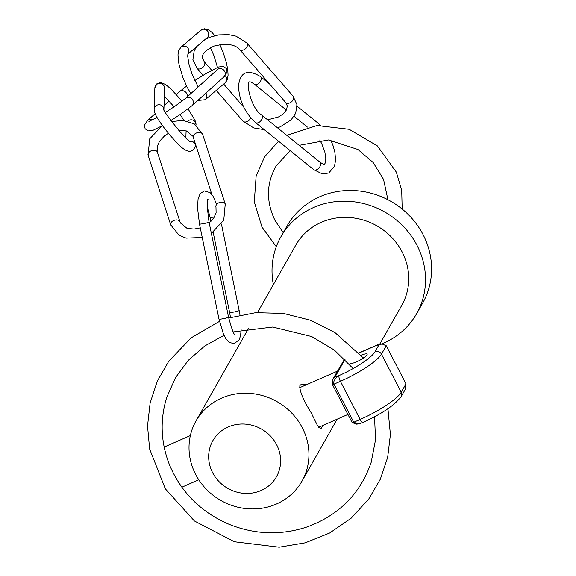 <?xml version="1.0" encoding="UTF-8"?>
<svg xmlns="http://www.w3.org/2000/svg" width="576" height="576" viewBox="0 0 576 576"><rect width="100%" height="100%" fill="white"/><g stroke="black" fill="none" stroke-linecap="round" stroke-linejoin="round"><path stroke-width="0.86" d="M273.355 284.659A77.998 72.749 29.6 0 1 280.93 236.743L287.006 226.037A77.998 72.749 29.6 0 1 355.284 190.627A77.998 72.749 29.6 0 1 423.086 234.641A77.998 72.749 29.6 0 1 422.676 303.034L416.606 313.733A77.998 72.749 29.6 0 1 381.334 344.059M322.79 425.462L320.861 428.962L317.124 424.793L310.975 412.43C303.12 399.73 299.426 390.773 299.887 385.56L301.306 384.322L306.691 384.617M302.292 427.723A60.941 56.837 -150.4 0 0 249.322 393.343A60.941 56.837 -150.4 0 0 195.977 421.006A60.941 56.837 -150.4 0 0 195.66 474.437A60.941 56.837 -150.4 0 0 248.63 508.817A60.941 56.837 -150.4 0 0 301.975 481.154A60.941 56.837 -150.4 0 0 302.292 427.723M276.631 444.708A36.562 34.099 29.6 0 1 242.906 493.243A36.562 34.099 29.6 0 1 214.387 438.228A36.562 34.099 29.6 0 1 276.631 444.708M257.537 312.53L295.769 245.16A60.941 56.837 29.6 0 1 376.819 225.806A60.941 56.837 29.6 0 1 401.767 305.316L379.685 344.232M280.93 236.743A77.998 72.749 29.6 0 1 349.207 201.334A77.998 72.749 29.6 0 1 417.01 245.34A77.998 72.749 29.6 0 1 416.606 313.733M363.118 357.638A7.315 1.505 152.6 0 1 364.608 357.257M350.179 363.456A9.749 2.009 -27.4 0 0 356.71 361.75A9.749 2.009 -27.4 0 0 367.099 354.679A9.749 2.009 -27.4 0 0 361.087 355.248M382.14 343.98L376.351 345.442L382.14 343.98L386.237 345.737L405.994 383.854L405.403 389.124M337.802 376.121L335.412 376.358L332.849 379.102L332.302 384.3L352.058 422.417L356.155 424.166L358.438 423.936L353.758 422.244L334.001 384.127C333.058 382.363 334.202 379.778 337.442 376.373L339.07 375.559A34.128 7.034 152.6 0 0 375.005 351.778L378.734 345.204M361.577 422.935L358.438 423.936M344.534 359.251L332.892 379.022M234.785 334.411L234.785 334.404C233.842 334.771 231.754 329.018 228.535 317.153A4.874 0.454 168.4 0 1 222.696 318.802A4.874 0.454 168.4 0 1 218.981 319.111L223.373 333.907L225.763 338.587L229.327 342.482L234.209 343.606L239.17 339.804L240.552 335.714L241.142 329.753M239.983 315.022L239.162 310.507A4.874 0.454 168.4 0 1 233.323 312.149A4.874 0.454 168.4 0 1 229.608 312.466L230.494 317.47M214.423 216.936A4.874 0.454 168.4 0 1 213.826 217.044A4.874 0.454 168.4 0 1 210.11 217.361L210.946 221.436M218.981 319.111L199.483 224.014A4.874 0.454 -11.6 0 0 203.198 223.697A4.874 0.454 -11.6 0 0 209.038 222.055C207.022 206.662 206.698 199.094 208.044 199.346M193.471 137.635A4.874 3.218 -18 0 1 193.363 137.362A4.874 3.218 -18 0 1 196.79 132.869A4.874 3.218 -18 0 1 202.522 134.078A4.874 3.218 -18 0 1 202.637 134.352L194.242 123.898L183.074 120.413L171.605 121.565M148.212 155.434A4.874 3.218 -18 0 1 148.097 155.153A4.874 3.218 -18 0 1 151.531 150.667A4.874 3.218 -18 0 1 157.262 151.87A4.874 3.218 -18 0 1 157.378 152.143L157.234 146.47L159.48 141.343L164.549 135.85L168.437 133.294M170.82 225.122A4.874 3.218 -18 0 1 170.712 224.849A4.874 3.218 -18 0 1 174.139 220.356A4.874 3.218 -18 0 1 179.87 221.566A4.874 3.218 -18 0 1 179.986 221.839L157.378 152.143M202.637 134.352L225.245 204.048A4.874 3.218 162 0 0 225.13 203.767A4.874 3.218 162 0 0 219.398 202.565A4.874 3.218 162 0 0 215.971 207.05L216.108 212.731L213.862 217.858L209.232 222.991M163.901 109.26A4.874 4.759 -178.1 0 0 155.887 105.847A4.874 4.759 -178.1 0 0 154.159 109.325C153.583 114.646 164.03 128.657 174.715 140.472C185.393 152.698 192.269 154.555 195.35 146.045A4.874 4.759 -178.1 0 0 189.662 141.192M188.064 108.893L195.026 120.319L196.042 124.733A4.874 4.759 -178.1 0 0 187.74 121.183M154.159 109.325L154.858 88.013A4.874 4.759 1.9 0 1 161.856 83.887A4.874 4.759 1.9 0 1 164.599 88.33L163.915 109.303M170.842 120.542L180.936 113.976L192.074 105.631A4.874 4.378 -132.1 0 0 192.6 99.806A4.874 4.378 -132.1 0 0 185.53 98.402L174.866 106.315L165.427 112.428M152.352 119.923A4.874 4.378 -132.1 0 0 147.55 120.506L144.403 125.23L145.13 128.772L148.039 130.932L152.964 130.356L161.352 126.166M187.135 96.948A4.874 4.378 -132.1 0 0 186.466 93.125A4.874 4.378 -132.1 0 0 179.402 91.714L176.328 94.493M217.901 69.214L217.382 69.61A4.874 4.378 47.9 0 1 224.453 71.014A4.874 4.378 47.9 0 1 223.92 76.838L227.066 72.122L226.339 68.573L223.43 66.42L218.506 66.996L206.122 73.483L194.731 80.575M187.848 54.029A4.874 4.702 -130.4 0 0 180.958 47.189L178.718 50.53L177.977 54.85L178.898 63.907L182.758 77.22L186.991 86.947L190.85 93.593M197.77 100.476L205.272 99.713A4.874 4.702 -130.4 0 0 205.862 93.161M219.816 44.597L223.186 52.51L226.382 62.669L227.743 69.566L228.082 75.211L227.376 79.409L225.108 82.858A4.874 4.702 -130.4 0 0 225.122 75.672M180.958 47.189L200.786 30.326A4.874 4.702 49.6 0 1 208.001 31.658A4.874 4.702 49.6 0 1 207.101 37.757L187.826 54.144M277.474 127.807L280.231 126.828L291.146 119.837L295.675 113.299L296.95 104.616L292.982 96.055A4.874 3.377 139 0 1 293.566 97.38A4.874 3.377 139 0 1 290.693 102.413A4.874 3.377 139 0 1 285.624 102.449L287.287 105.883L286.596 109.721L283.19 113.933L278.46 116.964L267.624 119.837M250.711 117.842A4.874 3.377 139 0 1 247.097 121.601A4.874 3.377 139 0 1 242.971 121.133L253.764 127.951L264.29 129.679M211.709 70.301L204.235 61.697A4.874 3.377 139 0 1 204.818 63.029A4.874 3.377 139 0 1 201.953 68.062A4.874 3.377 139 0 1 196.877 68.098L203.119 75.276M204.235 61.697L202.572 58.262C201.456 54.382 205.272 50.321 214.034 46.073C226.318 43.128 234.821 44.244 239.53 49.406A4.874 3.377 -41 0 0 244.606 49.378A4.874 3.377 -41 0 0 247.471 44.345A4.874 3.377 -41 0 0 246.888 43.013L236.095 36.194L228.816 34.668L218.743 34.898L209.621 37.318L205.006 39.535M319.73 139.975L321.775 143.784L324.9 152.33L325.829 158.76L325.375 162.749L324.547 164.218C324.13 164.621 322.538 163.886 319.788 162.029A4.874 3.125 129 0 1 320.27 165.874A4.874 3.125 129 0 1 316.836 169.654A4.874 3.125 129 0 1 313.654 169.61L322.2 173.837L328.723 173.03L334.462 166.313L335.556 160.366L334.951 152.683L333.238 146.124L330.854 140.162M320.508 125.28L318.629 123.631A4.874 3.125 129 0 1 319.464 125.338M313.654 169.61L255.442 122.522C244.67 112.421 239.026 100.166 238.514 85.781C240.242 71.957 247.543 68.882 260.417 76.55A4.874 3.125 129 0 1 260.899 80.395A4.874 3.125 129 0 1 257.465 84.182A4.874 3.125 129 0 1 254.29 84.132L286.402 110.102M255.442 122.522A4.874 3.125 -51 0 0 258.624 122.573A4.874 3.125 -51 0 0 262.051 118.793A4.874 3.125 -51 0 0 261.576 114.948C250.243 107.748 245.614 80.222 249.53 81.943C249.948 81.54 251.532 82.267 254.29 84.132M359.086 353.002L376.351 345.442M335.412 376.358L345.017 359.438M376.718 345.211L379.116 344.974M405.994 383.854L401.22 392.263L381.463 354.146L386.237 345.737M405.446 389.045L401.198 396.533A4.874 4.55 -150.4 0 0 401.22 392.263A39.002 8.042 152.6 0 1 360.158 419.443L353.758 422.244L352.058 422.417M332.302 384.3L334.001 384.127L340.402 381.326A39.002 8.042 -27.4 0 0 381.463 354.146A4.874 4.55 -150.4 0 0 375.005 351.778M337.442 376.373L335.045 376.618M360.806 423.331L362.981 422.381A4.874 1.44 -113.7 0 1 360.158 419.443L340.402 381.326A4.874 1.44 -113.7 0 1 339.07 375.559M301.975 481.154L337.154 419.17M195.977 421.006L248.609 328.27M276.293 246.708L261.986 227.102L254.29 201.83L256.147 175.961L264.6 156.823L278.539 141.206M286.826 135.367L316.973 125.532L349.178 129.312L377.345 145.872L396.331 172.116L401.71 190.332L402.178 209.066M283.226 232.69L275.004 220.442C265.867 201.226 266.321 182.938 276.372 165.571L290.218 150.646M387.936 199.742L383.544 179.41L373.183 162.533L357.89 149.465L328.507 139.961L299.16 145.339M213.163 232.243L229.608 312.466M221.436 224.064L239.162 310.507M210.11 217.361L207.245 206.849M199.483 224.014L197.51 207.734L198.094 198.778L200.16 193.63L204.343 190.93L210.118 192.629L212.89 195.941L216.698 204.358M228.535 317.153L209.038 222.055M211.903 194.522L192.902 136.224L186.458 130.968L178.56 130.162M162.396 125.518L149.681 138.881L148.097 155.153L170.712 224.849L179.064 235.274L186.091 238.133L202.248 237.492M179.986 221.839L180.439 222.977L186.883 228.233L193.867 229.104L200.282 227.894M225.245 204.048L223.762 220.118L211.37 233.424M163.908 109.642L163.879 109.166C160.229 107.618 186.847 141.934 190.822 141.941M186.091 130.846L185.861 137.902M196.042 124.733L196.034 125.122M195.422 143.719L195.35 146.045M184.118 120.514L180.115 114.538M174.125 106.812L164.347 96.156M154.858 88.013L156.924 83.736L160.747 82.541L165.6 84.492L170.993 89.021L182.11 101.167M157.046 117.403L148.91 121.45M169.092 101.03L164.038 105.602M155.138 113.645L147.55 120.506M179.402 91.714L186.581 86.126M192.074 105.631L223.92 76.838M185.53 98.402L217.382 69.61M187.898 53.827L187.718 56.261L188.849 63.821L192.024 74.16L198.173 86.976M225.108 82.858L205.272 99.713M217.476 67.421L214.034 55.879L210.456 47.664M200.786 30.326L204.43 28.8L208.728 29.786L212.328 32.746L214.69 35.698M216.245 90.389L242.971 121.133M223.675 84.067L243.835 107.266M196.877 68.098L192.902 59.53L194.177 50.846L196.704 46.591M292.982 96.055L246.888 43.013M285.624 102.449L239.53 49.406M294.048 116.294L307.404 127.094M260.417 76.55L269.496 83.894M297.086 106.207L318.629 123.631M319.788 162.029L261.576 114.948M181.85 487.202L198.785 479.786M318.542 427.32L347.933 414.446M164.153 447.055L190.346 435.578M299.434 387.792L337.342 371.182M359.006 352.915L377.489 344.822M401.198 396.533C394.718 405.194 381.982 413.806 362.981 422.381M219.47 321.379L191.21 337.802L168.782 361.166L157.291 381.161L150.113 403.042L147.528 425.952L149.63 449.006L165.319 488.801L194.371 520.949L234.389 541.757L279.151 547.2L305.273 542.815L329.659 533.002L351.144 518.213L368.676 499.154L380.311 479.239L387.648 457.416L390.406 434.527L387.922 408.708M363.47 358.063L334.951 332.582L310.19 320.155L283.306 313.402L255.672 312.674L228.715 318.017M224.006 335.333L204.746 345.967L188.338 360.288L175.493 377.669L166.759 397.332C159.811 419.933 160.726 442.454 169.51 464.89C181.138 492.466 201.096 512.316 229.378 524.434C255.254 534.665 281.189 535.493 307.174 526.91C339.113 515.117 360.446 493.582 371.182 462.319L375.53 439.79L374.544 416.75M233.194 331.942L272.678 327.046L311.666 336.542L334.411 350.107L353.131 368.546"/></g></svg>
